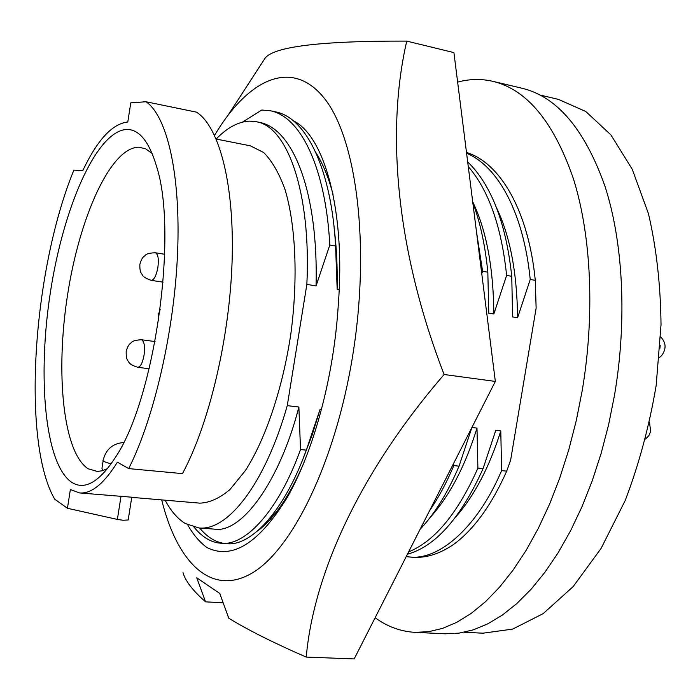 <?xml version="1.0" encoding="UTF-8"?>
<svg xmlns="http://www.w3.org/2000/svg" width="700" height="700" viewBox="0 0 700 700"><rect width="100%" height="100%" fill="white"/><g stroke="black" fill="none" stroke-linecap="round" stroke-linejoin="round"><path stroke-width="1.05" d="M187.696 524.834C193.287 534.695 199.71 542.273 206.955 547.549C232.111 560.017 258.816 543.401 287.07 497.718C313.574 451.517 334.005 376.67 338.328 304.15C345.59 211.234 324.564 136.133 293.598 120.907M257.469 531.081C274.321 518.7 290.01 495.434 304.553 461.291M214.576 135.371C247.695 79.459 291.445 57.601 323.986 97.895C356.466 137.664 370.764 245.586 352.564 356.422C335.142 463.479 291.358 551.241 250.968 573.72C210.359 596.505 176.925 561.601 161.691 499.896M182.998 572.6C185.447 581.096 192.964 590.844 205.564 601.843L196.752 577.824L219.756 593.442L228.777 618.249C248.517 630.289 274.33 643.23 306.233 657.081C313.609 574.472 359.152 472.981 444.124 374.509C396.217 250.705 385.822 131.442 406.761 41.099C321.134 40.854 273.91 46.55 265.09 58.188L228.287 114.852M444.124 374.509L495.329 381.421L354.183 658.928L306.233 657.081M495.329 381.421L453.915 52.596L406.761 41.099M223.16 602.805L205.564 601.843M496.361 207.454C509.941 235.445 517.02 272.204 517.597 317.713L530.233 279.475L535.29 280.35L536.13 308.131L510.615 460.224L506.677 471.153L501.602 470.619L500.78 430.911L495.784 430.325L483.052 468.676C460.81 517.834 435.601 546.359 407.435 554.234M472.701 201.784C486.343 230.064 493.395 267.453 493.85 313.959L506.616 275.415L511.752 276.299L512.601 316.925L517.597 317.713M481.749 273.586L482.597 271.294L487.83 272.186L488.775 313.162L493.85 313.959M256.217 121.712L259.892 122.474C293.886 129.211 318.43 193.961 316.067 285.88L306.854 284.428C311.281 192.684 287.376 126.297 256.217 121.712L249.322 121.126C238.236 121.704 227.194 127.663 216.204 139.002M165.112 500.194C170.835 510.956 177.529 518.709 185.185 523.451L198.774 527.931C227.553 531.431 264.959 484.278 287.262 405.65L306.854 284.428M315.919 152.653C322.963 163.852 328.668 177.774 333.043 194.416M334.154 228.375C336.551 246.951 337.549 267.234 337.164 289.214L339.203 289.537M82.801 170.607C97.309 139.947 112.306 123.734 127.794 121.975L130.786 102.839L146.037 101.763C167.02 116.112 180.766 174.072 177.599 252.245C174.457 330.33 154.131 418.451 128.695 468.597L117.39 462.166C104.029 483.674 91.438 493.929 79.616 492.931L70.359 489.545L67.436 508.287L54.688 499.179C21.061 441.017 33.031 269.509 73.859 170.144L82.801 170.607M128.249 519.531L131.775 497.21L79.616 492.931M128.179 519.969L123.148 520.266L117.372 519.418L67.436 508.287M71.514 482.186C84.543 490.63 99.19 482.335 115.465 457.301C154.849 399.21 178.325 233.214 156.581 166.477C149.153 141.531 139.16 129.202 126.621 129.465C96.442 131.058 63.376 207.48 50.435 292.049C37.222 376.574 44.782 463.698 71.514 482.186M152.154 153.501L145.504 148.741L138.582 147.192C110.504 147.674 79.468 217.263 67.532 295.094C55.317 372.864 63 452.664 88.209 468.799L97.422 471.459L102.428 470.724L107.608 468.536M375.13 617.733C387.319 626.649 400.619 631.514 415.039 632.354L445.034 633.789L458.92 633.159L473.191 629.886L487.69 623.892L502.285 615.134L516.801 603.584L531.072 589.286L544.906 572.311L558.128 552.773L570.544 530.854L581.971 506.765L592.235 480.795L601.186 453.233L608.676 424.454L614.582 394.817C627.296 319.681 623.14 242.174 604.879 185.938C584.701 129.316 557.13 96.766 522.165 88.279L492.957 81.349C481.25 78.654 469.472 78.907 457.634 82.101M415.039 632.354L428.636 631.697L442.619 628.364L456.846 622.291L471.179 613.41L485.45 601.72L499.494 587.239L513.135 570.054L526.181 550.279L538.449 528.089L549.762 503.711L559.947 477.418L568.846 449.531L576.319 420.402L582.251 390.425C595.044 314.405 591.281 236.075 573.606 179.375C554.05 122.316 527.161 89.644 492.957 81.349M501.602 470.619C477.269 527.984 438.611 560.656 409.439 556.972L412.86 557.226C426.379 558.241 440.317 553.726 454.676 543.681C474.548 528.596 491.89 504.42 506.677 471.153M464.153 632.266L482.965 633.185L512.645 629.108L543.2 613.62L573.23 586.521L601.116 548.354L625.214 500.491C638.951 464.468 649.276 426.116 656.171 385.438L661.028 324.642C660.572 284.69 656.381 247.695 648.445 213.649L632.231 169.242L610.899 134.881L585.83 111.527L558.442 99.382L540.111 95.051M102.48 470.111L101.955 468.274L103.127 460.81M146.037 101.763L196.56 112.166C219.196 126.709 234.553 184.1 232.102 261.056C229.679 337.925 209.046 424.436 182.455 473.62L128.695 468.597M131.749 497.359L199.876 503.142C209.536 502.81 219.564 498.278 229.959 489.528L245.341 470.645C265.536 439.241 282.634 388.684 290.859 333.786C298.174 278.757 295.767 225.435 285.075 189.665C279.134 173.285 272.02 160.912 263.743 152.565L250.399 145.836L216.221 139.046M242.532 122.097L261.774 110.022L270.358 110.757C301.236 116.734 325.806 168.998 329.805 245.035L335.589 246.024L337.164 289.214M316.067 285.88L329.805 245.035M270.358 110.757L275.704 111.886C306.757 117.906 331.502 170.117 335.589 246.024M321.527 409.701L320.014 409.526L306.32 450.153L300.519 449.549L298.882 407.024C279.449 482.65 240.931 534.109 214.069 529.113L198.774 527.931M298.882 407.024L287.262 405.65M300.519 449.549C278.329 511.332 244.904 546.691 220.727 543.209C210.998 542.474 202.116 537.128 194.093 527.188M306.32 450.153C284.051 511.814 250.469 547.094 226.144 543.611M223.492 543.296C214.839 541.87 206.885 536.769 199.649 528.001M320.014 409.526L312.209 434.84L303.196 458.29M275.984 512.47L269.57 518.648M476.464 231.604L482.597 271.294M472.824 202.702C480.165 222.058 485.17 245.219 487.83 272.186M483.052 468.676L477.89 468.134L476.989 428.094L471.896 427.499L459.043 466.156L453.801 465.605L453.661 463.339M453.801 465.605C446.609 482.694 438.515 497.761 429.52 510.808M468.265 166.548C488.722 190.383 501.506 226.678 506.616 275.415M459.043 466.156C447.834 492.564 434.858 513.616 420.096 529.331M467.679 161.884C491.339 184.905 506.03 223.046 511.752 276.299M476.989 428.094C465.255 466.043 449.645 495.845 430.141 517.51M477.89 468.134C457.756 513.345 434.674 541.258 408.625 551.88M466.594 153.23C499.048 166.959 523.784 214.532 530.233 279.475M466.489 152.442C501.104 163.144 528.587 212.249 535.29 280.35M409.439 556.972L406.21 556.631M500.78 430.911C489.554 466.751 474.6 495.381 455.91 516.801M139.877 264.355C141.024 260.19 142.433 257.486 144.095 256.261C145.722 255.657 144.576 253.19 155.4 252.779C158.086 254.074 158.909 258.983 157.867 267.514C156.301 275.704 154.079 279.983 151.209 280.35L163.1 282.152M126.219 351.295C127.242 347.48 128.572 344.881 130.226 343.499C131.836 342.851 130.646 340.428 141.435 339.736C144.244 341.092 145.119 346.229 144.051 355.136C142.59 362.906 140.499 366.966 137.778 367.316L149.188 368.743M659.925 348.206L660.214 345.363M111.151 463.811C104.624 462.149 101.999 460.827 103.276 459.856C105.998 449.242 112.77 443.467 123.62 442.523M121.021 496.23L117.372 519.418M151.209 280.35C141.041 276.675 142.835 274.662 141.479 273.595C140.245 272.011 139.711 268.957 139.869 264.425M137.778 367.316C127.645 363.983 129.299 361.882 127.96 360.894C126.7 359.537 126.105 356.44 126.175 351.592M158.567 320.88L158.287 314.895M659.339 357.507C661.981 355.784 663.81 352.914 664.808 348.889C665.674 344.733 664.291 340.725 660.66 336.884M645.593 439.058L648.883 435.584L650.641 431.454L649.539 422.38M160.178 309.505L158.314 314.685M141.435 339.736L155.05 341.556M155.4 252.779L164.666 254.266M220.78 543.218L226.188 543.611"/></g></svg>
